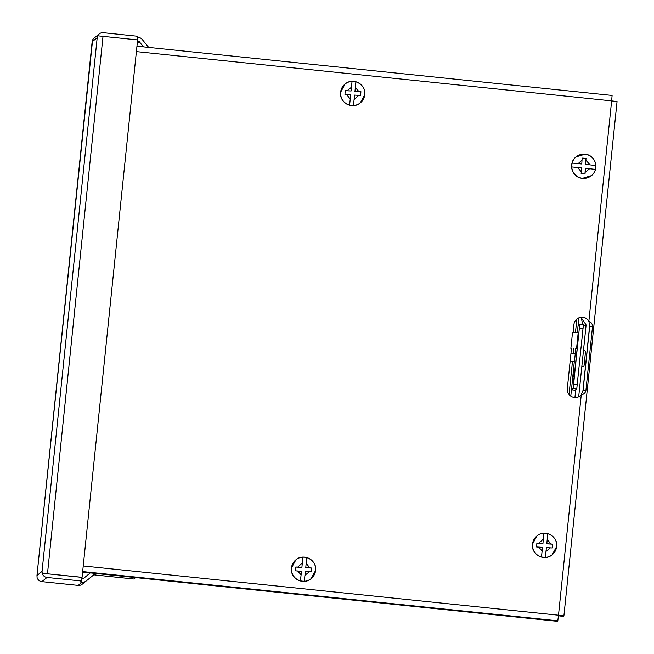<?xml version="1.0" encoding="UTF-8"?>
<svg xmlns="http://www.w3.org/2000/svg" width="654" height="654" viewBox="0 0 654 654"><rect width="100%" height="100%" fill="white"/><g stroke="black" fill="none" stroke-linecap="round" stroke-linejoin="round"><path stroke-width="0.98" d="M575.733 389.67L574.923 397.526M578.692 396.798L586.025 325.88L583.335 325.602M580.392 317.427A8.069 8.061 -129.1 0 1 581.308 317.844L582.534 323.853M581.308 317.844L586.123 324.94L586.025 325.88M580.539 317.403A8.069 8.061 -129.1 0 1 581.373 317.787L581.431 317.304M36.943 575.716L92.124 41.799L97.193 37.679L42.044 571.392L36.967 575.52L37.065 577.441A5.551 5.551 50.9 0 0 41.881 581.635L78.194 585.404A5.551 5.551 50.9 0 0 82.265 584.186L86.238 580.956A5.551 5.551 -129.1 0 1 82.175 582.166L80.45 581.986L81.611 581.038L81.995 577.384L42.208 573.256L82.061 577.319L47.268 573.779M143.512 46.875L139.351 41.75A1.872 1.872 50.9 0 0 138.092 41.071L137.487 41.006M90.317 572.904L83.925 578.103A1.872 1.872 -129.1 0 1 82.551 578.512L81.881 578.438M137.536 39.886L137.912 36.289L103.324 32.7A5.551 5.551 -129.1 0 0 97.748 35.823L137.602 39.894L82.061 577.319M36.959 575.618L92.598 40A5.551 5.551 -129.1 0 1 94.102 38.096L99.253 33.91M97.863 35.831L97.193 37.679L97.748 35.823M47.407 573.795L42.208 573.256A5.551 5.551 50.9 0 0 47.023 577.457L81.611 581.038M93.179 575.316A1.872 1.872 50.9 0 1 94.528 574.931L133.857 579.011L135.591 577.596M86.238 580.956L95.492 573.444M137.798 37.343L138.468 37.409A5.551 5.551 -129.1 0 1 142.204 39.436L148.687 47.415M42.044 571.392L42.208 573.256L42.044 571.392M305.761 567.623L306.718 557.592L305.761 567.623L311.517 567.991L311.271 571.858L305.369 571.473L304.282 581.185L305.369 571.473M304.282 581.185A12.017 12.017 50.9 0 1 300.431 580.785L301.502 571.228L295.583 570.852L295.829 566.985L301.903 567.37L302.867 557.2A12.017 12.017 50.9 0 1 306.718 557.592M295.829 567.067L301.903 567.37M311.19 571.849L311.427 568.064L305.671 567.697M595.786 165.536A12.017 12.017 50.9 0 1 595.385 169.386L585.379 168.266L585.011 174.029L581.144 173.784L581.529 167.865L571.8 166.942A12.017 12.017 50.9 0 1 572.193 163.091L581.774 163.999L582.142 158.096L586.009 158.342L585.624 164.399L595.786 165.536L585.624 164.399M585.379 168.266L584.929 174.021M581.774 163.999L572.193 163.091M585.534 164.473L585.919 158.415L582.142 158.17M546.809 543.727L547.766 533.705L546.809 543.727L552.565 544.103L552.319 547.97L546.417 547.586L545.322 557.298L546.417 547.586M545.322 557.298A12.017 12.017 50.9 0 1 541.471 556.897L542.55 547.341L536.632 546.965L536.877 543.098L542.943 543.482L543.915 533.312A12.017 12.017 50.9 0 1 547.766 533.705M536.869 543.18L542.943 543.482M552.238 547.962L552.475 544.177L546.719 543.809M353.446 105.417A12.017 12.017 50.9 0 1 349.596 105.016L350.732 94.846L344.969 94.478L345.214 90.62L351.133 90.988L352.032 81.423A12.017 12.017 50.9 0 1 355.882 81.824L354.991 91.241L360.902 91.617L360.656 95.484L354.599 95.092L353.446 105.417L354.599 95.092M354.991 91.241L355.882 81.824M345.206 90.693L351.133 90.988M360.575 95.476L360.812 91.691L354.901 91.315M575.267 353.61L574.433 361.629M574.187 372.878L573.697 376.957L574.187 372.878M577.269 384.748L573.607 384.372L579.746 324.27L583.409 324.654L576.779 388.828L575.111 390.176L571.457 389.792L574.302 361.613M577.842 342.353L573.713 380.612L577.842 342.353M576.722 348.77L578.381 332.731L572.528 332.355L570.868 348.386M579.746 324.27L578.087 325.627L577.286 332.673M575.618 348.852L575.128 353.593M571.457 389.792L573.117 388.443L576.779 388.828M573.607 384.372L573.117 388.443M579.411 328.218L583.074 328.602M573.125 332.396L573.942 324.466A8.069 8.061 -129.1 0 1 588.878 321.147L589.712 326.174L583.082 390.348L581.177 395.008A8.069 8.061 -129.1 0 1 580.384 395.76M575.455 332.551L576.844 319.062A8.069 8.061 -129.1 0 1 588.804 321.204M291.382 569.094A7.03 7.03 -129.1 0 1 291.57 567.165M340.554 93.244A7.03 7.03 -129.1 0 1 340.742 91.323M559.71 615.414L559.652 615.978L560.241 615.496L558.418 615.275M581.177 395.008L581.251 394.951A8.069 8.061 -129.1 0 1 567.312 388.639L571.465 348.451M82.6 572.103L557.224 621.3L557.813 620.826L558.491 615.218L563.903 615.872L617.057 101.534L611.637 100.88L612.103 95.443L136.948 46.197L612.103 95.443M582.812 391.918L589.769 324.58M583.082 390.348L585.902 390.601C585.338 392.931 583.793 394.378 581.251 394.951L581.373 394.91M589.712 326.174L592.532 326.428L585.902 390.601M136.392 51.617L611.637 100.88L588.878 321.147C591.241 322.234 592.459 323.992 592.532 326.428M617.057 101.534L563.903 615.872L563.315 616.354L559.652 615.978M570.795 396.136L571.473 389.596M578.062 325.831L578.88 317.869M569.045 394.517L572.471 361.425M573.296 353.405L573.779 348.713M137.422 41.611L138.092 41.071M139.351 41.75L137.234 43.475M103.013 36.305L47.472 573.738M82.175 582.166L78.194 585.404M41.881 581.635L47.023 577.457M94.528 574.931L96.261 573.525M291.447 568.024A12.099 12.091 -129.1 0 1 295.853 559.873L291.447 568.024C289.82 578.242 303.415 585.632 311.108 578.659A12.099 12.091 -129.1 0 1 291.447 568.024M291.521 567.958A12.099 12.091 -129.1 0 1 309.309 558.565A12.099 12.091 -129.1 0 1 311.181 578.594A12.099 12.091 -129.1 0 1 291.521 567.958M297.709 567.108L302.352 562.963M306.203 563.364L309.832 567.876M309.391 571.727L304.977 575.267M301.126 574.874L297.66 570.983M591.322 175.705A12.099 12.091 -129.1 0 1 572.103 169.77A12.099 12.091 -129.1 0 1 576.068 156.927L576.141 156.862A12.099 12.091 -129.1 0 1 595.361 162.805A12.099 12.091 -129.1 0 1 582.526 178.289A12.099 12.091 -129.1 0 1 576.141 156.862L585.019 154.221C595.361 154.72 599.8 169.549 591.396 175.648L582.452 178.346C572.119 177.855 567.664 163.026 576.068 156.927M585.894 160.205L590.039 164.857M589.638 168.707L585.126 172.329M581.275 171.888L577.727 167.473M578.128 163.623L582.019 160.156M532.495 544.136A12.099 12.091 -129.1 0 1 536.901 535.986L532.495 544.136C530.86 554.355 544.463 561.745 552.156 554.772A12.099 12.091 -129.1 0 1 532.495 544.136M532.569 544.071A12.099 12.091 -129.1 0 1 550.349 534.678A12.099 12.091 -129.1 0 1 552.229 554.706A12.099 12.091 -129.1 0 1 532.569 544.071M538.749 543.212L543.4 539.076M547.251 539.476L550.881 543.989M550.431 547.839L546.025 551.379M542.174 550.987L538.7 547.096M360.272 102.891A12.099 12.091 -129.1 0 1 340.611 92.247A12.099 12.091 -129.1 0 1 345.018 84.104L345.091 84.047A12.099 12.091 -129.1 0 1 364.752 94.683A12.099 12.091 -129.1 0 1 346.963 104.076A12.099 12.091 -129.1 0 1 345.091 84.047C352.784 77.074 366.379 84.464 364.752 94.683L360.272 102.891C352.58 109.864 338.985 102.474 340.611 92.247L345.018 84.104M358.793 95.361L354.141 99.498M350.291 99.097L346.661 94.585M347.111 90.734L351.525 87.195M355.367 87.595L358.842 91.486M576.534 348.77L578.193 332.731M584.063 365.382L585.461 351.909M83.238 565.955L558.491 615.218L581.251 394.951M557.813 620.826L82.657 571.571M311.108 578.659L315.588 570.452C317.215 560.233 303.619 552.843 295.927 559.816L295.853 559.873M552.156 554.772L556.636 546.564C558.263 536.345 544.668 528.955 536.975 535.928L536.901 535.986M581.856 366.158L583.597 366.256C583.908 367.221 584.333 364.67 584.889 358.596C585.404 349.432 586.311 352.056 584.308 350.495L583.36 350.773M570.975 353.16L575.324 353.618M570.149 361.188L574.498 361.637"/></g></svg>
